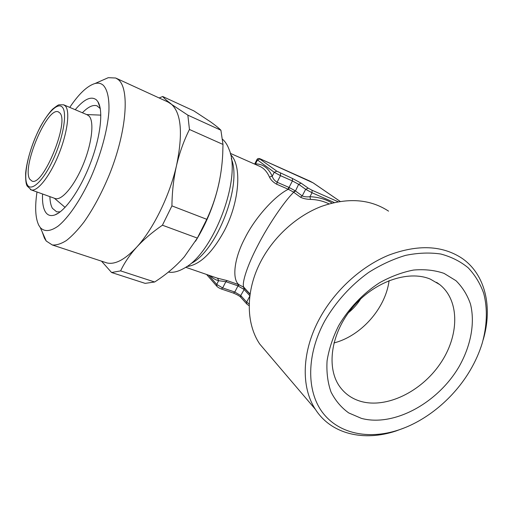 <?xml version="1.0" encoding="UTF-8"?>
<svg xmlns="http://www.w3.org/2000/svg" width="513" height="513" viewBox="0 0 513 513"><rect width="100%" height="100%" fill="white"/><g stroke="black" fill="none" stroke-linecap="round" stroke-linejoin="round"><path stroke-width="0.77" d="M60.239 211.818L56.731 211.869L52.435 208.336C50.877 205.598 50.03 201.699 49.889 196.633M82.394 112.757C88.146 106.832 93.013 104.524 96.989 105.838L100.272 108.609M75.219 109.711C84.151 99.041 91.231 95.777 96.47 99.92L97.925 101.754C103.491 110.378 100.689 136.285 90.602 162.788C80.554 189.31 65.189 211.253 54.962 214.902C50.575 216.454 47.299 215.287 45.125 211.414C43.047 207.528 42.194 201.724 42.573 193.991M69.755 107.384C78.906 93.776 87.319 85.825 95.008 83.516C98.214 82.715 100.958 83.279 103.235 85.222C107.448 89.557 109.487 98.765 108.871 112.001C107.429 130.488 100.728 155.048 90.795 177.678C80.599 199.999 68.364 217.865 58.014 226.195C50.364 231.498 44.458 231.972 40.296 227.599L38.764 225.226C35.359 218.076 34.775 206.995 37 191.984M102.055 80.413L108.262 77.681L115.675 78.014L118.041 79.438C129.866 87.947 127.038 130.603 109.519 174.317C101.831 192.888 93.308 208.81 83.94 222.091C77.848 229.978 72.006 236.121 66.427 240.52C61.118 243.842 56.398 245.323 52.281 244.964L46.241 241.027L44.451 238.224L42.194 231.889M116.182 78.245L168.078 102.068L187.848 115.143L220.904 130.219C218.641 127.949 215.223 125.185 210.663 121.927L193.882 110.898L162.698 96.515C164 98.195 166.699 100.567 170.791 103.639C181.269 112.437 183.186 133.027 176.543 165.41C169.681 195.786 153.15 229.337 136.638 247.208C125.076 259.54 115.188 264.791 106.986 262.957L104.806 262.239M219.564 180.377C215.12 202.18 207.105 222.469 195.511 241.245M220.904 130.219L222.995 144.442L189.444 129.475C183.911 140.568 179.614 152.547 176.543 165.41C173.625 178.37 172.086 191.856 171.926 205.886L206.771 219.314C216.306 198.929 221.629 177.12 222.725 153.894L222.995 144.442M206.771 219.314L197.345 238.096L162.422 225.207C152.31 232.171 143.717 239.5 136.638 247.208C129.706 254.974 124.37 262.868 120.619 270.883L154.65 281.996C166.135 274.635 176.03 266.228 184.327 256.769L197.345 238.096M154.65 281.996L145.16 283.368L111.584 272.512L101.51 261.155M59.758 112.898C69.736 121.485 43.073 186.681 31.986 181.089L29.735 179.178C21.597 167.264 47.145 106.608 58.283 111.84L59.758 112.898M389.098 280.592C385.609 308.377 361.037 336.073 333.925 342.96M360.677 298.887C357.369 304.158 353.297 308.762 348.468 312.693M430.317 279.117L439.705 284.574C460.084 300.759 459.276 336.118 440.122 363.858C421.147 391.714 386.616 408.649 360.979 401.429C352.38 398.973 345.441 394.234 340.17 387.212C326.018 368.437 330.564 333.886 352.207 307.896C373.714 281.81 408.027 269.723 430.317 279.117M444.04 273.378L455.942 280.675C462.514 287.165 467.356 294.962 470.479 304.068C475.205 323.075 470.812 345.916 459.058 366.654C437.807 403.064 394.01 427.092 361.453 418.39L348.725 412.927C341.267 407.566 335.361 400.582 331.007 391.977C327.711 382.583 326.396 372.201 327.07 360.831C328.948 349.148 332.802 337.445 338.638 325.723C348.68 308.505 363.037 293.436 379.588 282.727C390.887 276.469 402.211 272.236 413.568 270.05C424.636 269.094 434.793 270.204 444.04 273.378M231.273 158.581C242.38 184.744 217.211 250.459 191.125 263.483M268.985 354.893L259.706 344.005C245.701 323.19 245.509 290.48 260.937 261.239C273.82 236.596 296.777 215.851 321.459 206.399C347.538 197.364 369.905 198.941 388.565 211.138M404.513 427.829L395.889 431.029C363.858 441.667 331.238 434.242 315.412 409.368C300.765 387.212 301.65 351.149 319.811 318.137C334.976 290.332 361.203 266.433 388.771 255.134C417.839 244.284 442.238 245.323 461.956 258.257C485.478 274.378 492.801 307.146 483.24 339.619M470.12 370.418C453.781 398.197 426.38 421.045 397.985 430.183C368.315 439.788 338.503 433.761 322.408 412.324C306.415 390.9 306.441 354.598 324.729 320.997C335.605 302.112 350.841 285.241 368.558 272.499C380.697 264.823 393.054 259.116 405.629 255.365C418.05 252.832 429.798 252.39 440.866 254.031C451.318 256.827 460.437 261.418 468.202 267.812C475.07 275.09 480.245 283.618 483.733 293.391C487.716 308.685 487.087 325.902 482.156 343.396C479.296 352.649 475.288 361.652 470.12 370.418M64.048 104.96L87.184 114.797L89.044 116.047C94.373 121.337 92.019 143.082 83.305 164.263C74.661 185.475 61.977 200.609 55.366 198.602L54.615 198.332M185.674 267.26L216.98 278.046L227.112 280.598L238.846 284.657C231.908 279.258 234.005 258.623 244.913 238.16C254.974 217.769 274.987 195.671 288.319 189.278L288.659 187.277L289.043 187.431L295.251 190.81L293.423 192.035L288.319 189.278L276.744 184.257C273.23 182.307 270.793 179.909 269.44 177.049L272.223 176.228C272.922 178.639 274.545 180.647 277.091 182.237L280.476 175.664L274.243 172.285L256.949 159.581M295.469 190.977L302.208 195.915L305.665 189.303L298.637 184.302L295.469 190.977L293.731 192.221C284.651 200.942 268.152 225.143 257.795 245.496C247.465 265.125 241.572 283.272 243.771 287.152L250.088 294.212M222.565 139.273C225.258 141.601 227.419 144.955 229.035 149.328C241.989 178.12 213.216 253.903 183.821 268.402C178.114 271.659 172.958 272.89 168.36 272.089M300.445 197.178L302.208 195.915C304.222 196.8 306.8 197.075 309.942 196.723L310.506 199.39C306.344 199.268 302.991 198.531 300.445 197.178L293.423 192.035M243.784 287.434L243.938 289.364L237.609 285.728L238.846 284.657L243.245 286.953L250.075 294.315M208.682 275.186L216.723 284.42L222.661 287.928L225.874 281.688L218.641 280.682C215.473 279.912 212.715 278.277 210.381 275.776M340.132 201.404L313.071 182.84L309.602 180.974L260.995 159.203C259.655 158.626 259.277 158.568 259.873 159.03L276.796 171.169L292.448 178.473L301.157 183.179L298.637 184.302L292.416 180.935L289.043 187.431L288.768 189.502M255.269 164.378L257.417 160.094L259.873 159.03M217.608 278.206L218.641 280.682L216.723 284.42L216.948 286.395M239.314 284.818L237.987 285.869L234.794 292.032L240.725 295.533L244.137 289.563L244.085 287.755L243.393 287.075M171.926 205.886L162.422 225.207M187.848 115.143L189.444 129.475M159.152 97.97L162.698 96.515M120.619 270.883L111.584 272.512M230.561 154.618C242.001 165.051 239.725 201.25 224.54 230.375C212.235 253.024 199.64 265.08 186.745 266.536M55.366 198.602L31.338 189.945L27.099 185.956L26.631 184.834C25.874 182.865 25.547 178.973 25.65 173.137C26.881 159.69 32.832 141.152 40.649 126.198C44.682 119.093 48.62 113.45 52.454 109.275C56.212 106.274 58.411 104.78 59.072 104.799L63.67 104.799L65.382 105.999C70.268 111.141 67.44 133.072 58.636 154.625C49.883 176.215 37.5 191.785 31.338 189.945L30.389 189.56M27.24 184.686C23.22 177.331 27.696 154.342 36.609 134.611C45.458 114.797 57.398 101.516 62.349 107.185C67.447 112.52 63.375 137.343 53.378 159.081C43.451 180.909 31.113 192.349 27.24 184.686M329 203.873C323.402 201.122 317.239 199.621 310.506 199.39M269.44 177.049C267.029 171.599 263.701 167.988 259.443 166.218L230.254 153.323M301.157 183.179L308.217 188.162L312.032 190.227L338.125 201.737M255.487 163.897C262.848 163.897 268.427 168.014 272.223 176.228L274.243 172.285L276.796 171.169M292.448 178.473L292.416 180.935L280.476 175.664L280.528 173.189M276.744 184.257L277.091 182.237L288.659 187.277M332.052 203.045C325.556 199.147 318.188 197.043 309.942 196.723L312.032 192.753L305.665 189.303L308.217 188.162M334.264 202.52L312.032 192.753L312.032 190.227M206.611 274.474L216.749 286.158C217.595 287.145 219.115 288.088 221.308 288.986L222.661 287.928L234.794 292.032L233.428 293.077C237.314 294.712 239.757 296.116 240.757 297.296L240.725 295.533L246.67 302.106L249.844 296.033M240.95 297.508L246.695 303.888L246.67 302.106L249.228 304.042M237.609 285.728L225.874 281.688L227.112 280.598M249.876 295.764L244.137 289.563M254.653 164.102L256.923 159.626C257.622 158.299 258.943 158.145 260.899 159.152L313.071 182.84M249.196 305.78L246.881 304.094M96.989 105.838L97.464 106.044M40.296 227.599L46.241 241.027M52.281 244.964L106.986 262.957M439.705 284.574L436.589 282.355M315.412 409.368L259.706 344.005M397.985 430.183L395.889 431.029M86.626 114.559L100.837 115.124M243.252 286.947L250.12 293.981M54.384 198.249L65.08 207.374M313.315 182.981L340.157 201.397M221.308 288.986L233.428 293.077M58.283 111.84L58.617 111.975M95.008 83.516L108.262 77.681M100.176 108.07L97.925 101.754M58.719 212.914L54.962 214.902"/></g></svg>
